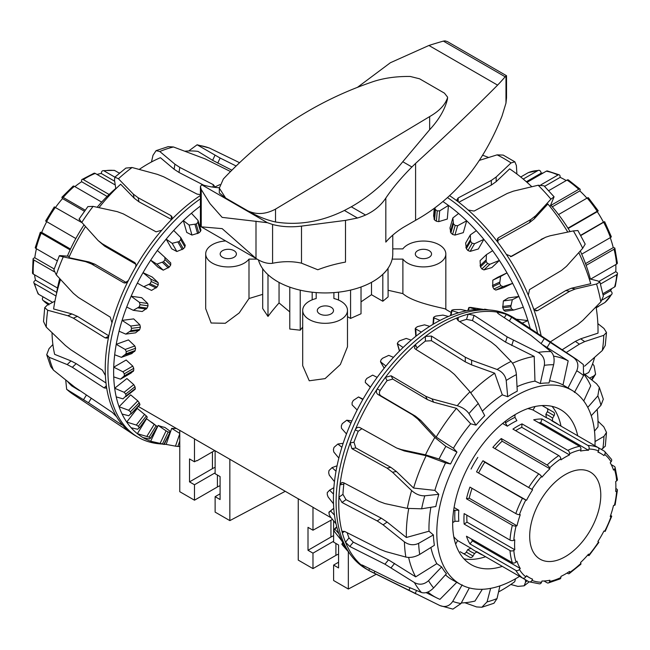 <?xml version="1.0" encoding="UTF-8"?>
<svg xmlns="http://www.w3.org/2000/svg" width="650" height="650" viewBox="0 0 650 650"><rect width="100%" height="100%" fill="white"/><g stroke="black" fill="none" stroke-linecap="round" stroke-linejoin="round"><path stroke-width="0.97" d="M402.886 259.114L402.886 293.621C414.708 304.086 449.077 308.774 445.827 309.4L445.827 253.979A22.392 12.927 180 0 1 427.976 266.638A22.392 12.927 180 0 1 402.886 259.114L392.169 259.114M392.771 248.885L402.854 248.885A22.392 12.927 180 0 1 427.936 241.312A22.392 12.927 180 0 1 445.827 253.979M388.026 268.287L388.107 296.871L382.817 301.251L371.491 294.71L361.026 301.876M388.107 268.328A67.567 39.008 180 0 1 385.686 271.416A67.567 39.008 180 0 1 382.817 274.357L382.785 274.341M361.026 286.999L361.026 313.771L350.577 318.427L347.482 316.639M333.905 298.512L333.905 292.614L333.905 298.512A22.392 12.927 180 0 1 347.482 310.391L347.482 346.775L340.356 364.512L325.089 378.617L309.254 380.786L302.697 365.69L302.697 310.391A22.392 12.927 180 0 1 316.192 298.529L316.192 292.589L316.192 298.529M347.482 310.391A22.392 12.927 180 0 1 325.089 323.318A22.392 12.927 180 0 1 302.697 310.391M302.697 327.096A118.918 68.656 120 0 0 300.227 330.2L289.778 329.03L289.778 287.146M300.227 330.2L300.227 290.168M289.778 311.902L279.053 302.949A118.918 68.656 120 0 0 267.987 316.444L262.697 308.531L262.697 268.743M267.987 316.444L267.987 274.674M257.14 259.114L248.991 259.114A22.588 13.041 180 0 1 223.673 266.662A22.588 13.041 180 0 1 205.701 253.898L205.701 308.685L211.128 323.009L225.282 323.277L239.192 312.951L248.991 298.529L262.697 294.361M205.701 253.898A22.588 13.041 180 0 1 225.664 240.947M402.886 293.621L388.107 290.274M234.016 250.664A8.109 4.68 180 0 1 236.397 253.979A8.109 4.68 180 0 1 231.392 258.302A8.109 4.68 180 0 1 222.552 257.286A8.109 4.68 180 0 1 220.179 253.979A8.109 4.68 180 0 1 225.184 249.649A8.109 4.68 180 0 1 234.016 250.664M331.134 307.263A8.109 4.68 180 0 1 333.507 310.578A8.109 4.68 180 0 1 328.502 314.901A8.109 4.68 180 0 1 319.67 313.885A8.109 4.68 180 0 1 317.298 310.578A8.109 4.68 180 0 1 322.303 306.248A8.109 4.68 180 0 1 331.134 307.263M429.171 250.664A8.109 4.68 180 0 1 431.543 253.979A8.109 4.68 180 0 1 426.538 258.302A8.109 4.68 180 0 1 417.698 257.286A8.109 4.68 180 0 1 415.326 253.979A8.109 4.68 180 0 1 420.331 249.649A8.109 4.68 180 0 1 429.171 250.664M194.48 438.848L194.48 461.801L189.516 458.933L189.516 481.886L194.48 484.754L194.48 500.199L179.766 491.701L179.766 430.349L194.48 438.848A118.918 68.656 120 0 0 196.178 439.887L215.126 450.824M285.244 491.311L229.848 520.617L215.126 512.119L215.126 496.673L220.09 499.541L220.09 476.588L215.126 473.72L215.126 450.767L298.252 498.818M338.577 554.149A14.593 8.426 0 0 0 335.904 555.368L312.975 568.612L298.252 560.113L298.252 498.761L312.975 507.26A118.918 68.656 120 0 0 314.665 508.3L331.256 517.871M330.939 520.284L330.939 537.054A21.621 12.48 180 0 1 333.613 535.738M332.475 519.391L312.975 530.213L312.975 507.26M312.975 568.612L312.975 553.158L308.002 550.29L308.002 527.345L312.975 530.213M333.613 520.804L333.613 542.124L338.577 545.001L338.577 567.946L333.613 565.077L333.613 580.523L348.335 589.022L348.335 551.736M348.335 589.022L376.252 574.259M330.939 537.054L308.002 550.29M333.613 565.077L338.577 562.209M333.613 541.247L312.975 553.158M220.09 493.797L215.126 496.673M220.09 485.737A14.593 8.426 0 0 0 217.417 486.964L217.417 475.044M194.48 500.199L217.417 486.964M215.126 467.334A21.621 12.48 0 0 0 212.444 468.642L189.516 481.886M215.126 472.834L194.48 484.754M196.528 460.622L194.48 461.801M214.695 450.58L196.918 460.842M229.848 520.617L229.848 459.266M248.991 259.114L248.991 298.529M279.053 282.417L279.053 302.949M312.179 292.207L312.179 299.829M338.544 300.064L338.544 292.167M350.577 318.427L350.577 290.079M382.817 301.251L382.817 274.357M371.491 294.71L371.491 282.344M449.784 195.796A145.673 84.11 60 0 1 458.185 201.801A145.673 84.11 60 0 1 468.154 210.007A145.673 84.11 60 0 1 483.681 225.282A145.673 84.11 60 0 1 498.128 242.726A145.673 84.11 60 0 1 506.374 254.402A145.673 84.11 60 0 1 528.328 295.23A145.673 84.11 60 0 1 533.431 308.368A145.673 84.11 60 0 1 541.141 335.766M458.161 197.957L456.918 199.721L458.185 201.801L458.161 197.957L491.327 180.424L496.177 176.995L511.071 162.923L514.865 161.826L516.392 165.588L516.888 174.021M447.688 197.73A145.673 84.11 60 0 1 537.615 333.409M443.129 201.695A143.512 82.859 60 0 1 448.443 205.416A143.512 82.859 60 0 1 458.608 213.476A143.512 82.859 60 0 1 466.692 220.805A143.512 82.859 60 0 1 476.328 230.685A143.512 82.859 60 0 1 483.86 239.354A143.512 82.859 60 0 1 492.643 250.713A143.512 82.859 60 0 1 499.354 260.439A143.512 82.859 60 0 1 507 272.894A143.512 82.859 60 0 1 512.663 283.335A143.512 82.859 60 0 1 518.895 296.465A143.512 82.859 60 0 1 523.315 307.271A143.512 82.859 60 0 1 527.922 320.621A143.512 82.859 60 0 1 530.197 328.469M562.161 349.765L575.364 341.364L580.686 338.812L597.992 333.149A135.558 78.26 60 0 0 598.024 330.233A135.558 78.26 60 0 0 596.058 306.808M550.03 206.627L554.076 196.796L550.932 199.152L535.803 215.629L530.977 219.44L498.485 237.689L497.445 238.778L498.128 242.726M434.224 208.658L433.615 215.898L434.59 220.001A126.986 73.32 60 0 1 436.369 221.227L438.774 221.634L447.298 219.05L448.443 205.416L439.676 210.852L437.239 210.884A140.327 81.014 -120 0 0 435.459 209.658L434.874 208.179M452.863 217.937L449.979 227.963L450.889 232.887A126.986 73.32 60 0 1 452.595 234.455L454.935 235.089L463.288 232.651L466.692 220.805L457.624 225.721L455.179 225.469A140.327 81.014 -120 0 0 453.464 223.901L452.863 217.937L458.608 213.476M470.34 234.886L465.644 243.059L466.351 248.682A126.986 73.32 60 0 1 467.943 250.543L470.169 251.363L478.319 249.007L483.86 239.354L474.549 243.726L472.144 243.214A140.327 81.014 -120 0 0 470.551 241.361L470.34 234.886L476.328 230.685M486.427 254.629L480.082 260.666L480.456 266.866A126.986 73.32 60 0 1 481.869 268.946L483.949 269.904L491.863 267.572L499.354 260.439L489.872 264.266L487.557 263.534A140.327 81.014 -120 0 0 486.135 261.463L486.427 254.629L492.643 250.713M495.812 290.079L503.474 287.706L512.663 283.335L503.076 286.626L500.89 285.724A140.327 81.014 -120 0 0 499.696 283.498L500.581 276.486L507 272.894L497.811 277.257L492.806 280.183L492.724 286.812A126.986 73.32 60 0 1 493.919 289.039L495.812 290.079L503.076 286.626M508.324 297.919L503.368 300.95L502.734 307.84A126.986 73.32 60 0 1 503.669 310.139L505.164 311.252L513.711 310.058L511.688 309.034A140.327 81.014 -120 0 0 510.754 306.735L512.322 299.715L518.895 296.465L508.324 297.919M522.178 323.123L527.922 320.621L516.222 319.183M523.315 307.271L513.711 310.058M503.368 300.95L512.322 299.715M492.806 280.183L500.581 276.486M533.431 308.368L535.917 310.895L537.672 310.578L569.628 291.322L575.258 289.006L596.554 284.001L599.926 282.084L597.829 280.93L589.209 278.785M566.264 352.495L579.369 344.167L584.683 341.608L603.769 335.327L606.499 332.499L603.964 328.453L597.854 323.619M589.558 378.137L593.742 376.017L595.595 374.27L594.067 365.804L592.613 363.756M468.154 210.007L474.094 211.071L507.187 193.472L513.378 191.157L538.176 185.234L544.001 185.803M585.187 244.099L582.701 248.284L566.467 266.338L561.519 270.433L529.523 289.583L528.328 295.23M506.374 254.402L511.469 256.457L545.553 237.266L550.038 235.787L573.357 230.912L577.883 230.523L585.195 244.091M599.934 282.076L603.371 296.278L600.876 301.827L582.847 320.344L577.679 324.569L550.322 341.876M606.499 332.499L605.239 345.524L602.306 350.521L584.561 366.186M584.903 374.408L588.673 372.515A135.558 78.26 60 0 0 594.669 357.305M534.097 309.644L565.801 290.542L571.431 288.234L590.744 283.709A135.558 78.26 60 0 0 578.801 252.639M510.494 256.709L545.553 237.266M530.855 185.843A111.889 64.602 60 0 1 531.928 186.704M550.761 205.026A111.889 64.602 60 0 1 570.074 231.595M580.296 250.973A111.889 64.602 60 0 1 590.403 279.077M482.511 155.212A135.558 78.26 60 0 1 488.597 157.487M567.775 232.074A135.558 78.26 60 0 0 547.877 203.986L534.17 218.928L529.344 222.747L497.226 240.776M458.794 202.272L491.327 185.079L496.177 181.643L509.657 168.87A135.558 78.26 60 0 1 531.798 186.737M479.212 160.42L497.104 154.862L503.206 155.098L514.865 161.826M574.421 392.47L583.546 375.586L583.359 364.569L577.184 359.775L517.27 319.857A145.673 84.11 120 0 0 514.621 318.207A145.673 84.11 120 0 0 506.374 314.421A145.673 84.11 120 0 0 498.128 312.268A145.673 84.11 120 0 0 468.154 314.161A145.673 84.11 120 0 0 458.185 317.468A145.673 84.11 120 0 0 441.781 325.423A145.673 84.11 120 0 0 425.376 336.416A145.673 84.11 120 0 0 415.407 344.614A145.673 84.11 120 0 0 399.88 359.897A145.673 84.11 120 0 0 385.434 377.333A145.673 84.11 120 0 0 377.187 389.009A145.673 84.11 120 0 0 355.233 429.845A145.673 84.11 120 0 0 350.131 442.975A145.673 84.11 120 0 0 339.991 484.868A145.673 84.11 120 0 0 338.926 497.185A145.673 84.11 120 0 0 338.772 503.839A145.673 84.11 120 0 0 342.355 532.886A145.673 84.11 120 0 0 345.507 542.254L349.814 546.488L384.971 564.2L414.424 582.571C419.413 585.227 424.109 584.602 428.529 580.686L441.659 566.946A111.979 64.651 120 0 0 446.436 573.739L433.623 587.925C429.39 592.117 425.319 593.637 421.411 592.499L397.995 582.725L363.163 565.476C361.351 564.647 360.929 564.688 361.912 565.597A145.673 84.11 120 0 0 368.737 570.408L439.952 605.581L452.912 609.123L460.972 603.558L469.332 587.917M458.185 320.669L458.185 317.468L456.918 318.914L458.161 320.653L491.327 342.176L496.177 346.068L511.071 361.416C514.077 364.886 515.856 369.273 516.392 374.603L517.27 391.17A111.979 64.651 120 0 0 512.492 393.762A111.979 64.651 120 0 0 507.715 396.687L506.212 380.477C505.294 375.375 502.255 371.711 497.104 369.476L471.624 360.246L465.286 357.216L431.462 336.066L425.376 336.416L425.376 341.088A140.034 80.844 120 0 0 417.048 347.937L415.992 349.464M514.621 318.207L511.94 316.664A145.673 84.11 120 0 0 490.742 310.091A145.673 84.11 120 0 0 387.668 369.468A145.673 84.11 120 0 0 336.099 502.296A145.673 84.11 120 0 0 349.976 553.914A145.673 84.11 120 0 0 366.267 568.986L368.94 570.529A145.673 84.11 120 0 0 371.694 572L416.146 593.994M490.742 310.091L485.769 309.636A143.512 82.859 120 0 0 483.86 309.489A143.512 82.859 120 0 0 476.328 309.514A143.512 82.859 120 0 0 466.692 310.765A143.512 82.859 120 0 0 458.608 312.772A143.512 82.859 120 0 0 448.443 316.452A143.512 82.859 120 0 0 440.066 320.385A143.512 82.859 120 0 0 429.731 326.357A143.512 82.859 120 0 0 421.363 332.085A143.512 82.859 120 0 0 411.198 340.145A143.512 82.859 120 0 0 403.106 347.474A143.512 82.859 120 0 0 393.469 357.346A143.512 82.859 120 0 0 385.946 366.023A143.512 82.859 120 0 0 377.154 377.382A143.512 82.859 120 0 0 370.443 387.108A143.512 82.859 120 0 0 362.806 399.555A143.512 82.859 120 0 0 357.142 410.004A143.512 82.859 120 0 0 350.911 423.126A143.512 82.859 120 0 0 346.483 433.94A143.512 82.859 120 0 0 341.876 447.281A143.512 82.859 120 0 0 338.837 458.096A143.512 82.859 120 0 0 336.009 471.209A143.512 82.859 120 0 0 334.466 481.642A143.512 82.859 120 0 0 333.507 494.081A143.512 82.859 120 0 0 333.426 498.981A143.512 82.859 120 0 0 333.507 503.791L328.12 496.982L327.283 494.666A140.327 81.014 -60 0 1 327.267 492.611L329.591 490.165L333.507 494.081M344.142 482.999L343.842 484.087A140.034 80.844 120 0 0 342.956 494.374L345.995 499.655L381.249 518.156L387.116 522.056L406.356 537.493L428.992 531.221L433.387 534.918A111.979 64.651 120 0 0 434.387 545.309L419.705 554.418C414.871 557.082 410.256 557.976 405.86 557.074L385.678 551.566L379.966 549.291L344.784 531.505L342.672 531.294L342.355 532.886L344.516 531.375M408.704 508.641A135.558 78.26 120 0 0 406.323 534.576A135.558 78.26 120 0 0 406.356 537.493M430.885 507.301A112.084 64.707 120 0 0 428.959 528.483A112.084 64.707 120 0 0 428.992 531.221M594.506 431.113L597.992 426.855A135.558 78.26 120 0 0 598.024 423.898A135.558 78.26 120 0 0 597.139 409.394M594.969 445.746A111.889 64.602 120 0 0 595.051 441.496A111.889 64.602 120 0 0 572.561 390.683A111.889 64.602 120 0 0 486.102 419.778A111.889 64.602 120 0 0 436.808 532.862A111.889 64.602 120 0 0 460.679 584.472A111.889 64.602 120 0 0 519.561 576.347M430.893 547.479A112.084 64.707 120 0 0 436.816 563.672L441.659 566.946M445.445 574.836A112.084 64.707 120 0 0 452.871 580.182L460.679 584.472M417.048 347.937L415.407 344.614L414.464 348.043L415.521 349.18L449.426 370.256L454.415 374.4L469.991 391.787L478.27 403.463L484.713 415.618A111.979 64.651 120 0 0 480.285 420.266A111.979 64.651 120 0 0 475.979 425.141L468.975 413.611C466.383 409.979 462.467 407.347 457.243 405.706L431.99 398.881L425.636 396.232L391.137 375.798L385.434 377.333L387.075 380.648A140.034 80.844 120 0 0 380.193 390.398C378.926 392.689 379.178 394.501 380.949 395.85L415.512 416.187L420.753 420.412L436.166 437.084L453.424 448.224L456.95 452.091A111.979 64.651 120 0 0 450.556 463.978L439.051 459.014L425.474 454.837L401.334 449.581L396.654 448.012L359.881 427.578M502.296 566.378A89.456 51.651 -60 0 1 471.908 565.053A89.456 51.651 -60 0 1 452.676 523.697A89.456 51.651 -60 0 1 492.18 433.192A89.456 51.651 -60 0 1 561.356 410.118A89.456 51.651 -60 0 1 577.704 435.776M485.599 556.733A90.001 51.959 -60 0 1 464.011 558.878M488.646 309.896L485.006 309.221M476.328 309.514L469.284 307.466A140.327 81.014 -60 0 1 470.884 307.442L483.86 309.489M468.398 310.448L469.284 307.466M458.608 312.772L452.018 310.676L452.108 310.058A140.327 81.014 -60 0 1 453.822 309.619L460.948 309.498L466.692 310.765M450.994 315.412L452.108 310.058M440.066 320.385L433.875 317.866L434.054 316.932A140.327 81.014 -60 0 1 435.833 316.079L442.959 315.088L448.443 316.452M433.396 324.098L434.054 316.932M421.363 332.085L415.188 328.673L415.829 336.318M416.106 336.099L415.748 327.844A140.327 81.014 -60 0 1 417.519 326.617L424.515 324.838L429.731 326.357M403.106 347.474L397.288 343.59L399.441 351.081M399.579 350.943L397.564 343.956L397.8 342.42A140.327 81.014 -60 0 1 399.514 340.852L406.242 338.423L411.198 340.145M385.946 366.023L380.453 361.741L384.166 368.209M384.207 368.16L380.648 361.961L380.835 360.173A140.327 81.014 -60 0 1 382.428 358.321L388.757 355.371L393.469 357.346M370.443 387.108L365.3 382.484L370.338 387.27L365.324 382.501L365.43 380.486A140.327 81.014 -60 0 1 366.844 378.414L372.669 375.115L377.154 377.382M348.863 552.337L342.981 545.634A140.327 81.014 -60 0 1 342.03 544.44L346.483 548.949A143.512 82.859 120 0 0 347.092 549.835L349.976 553.914M342.03 544.44L342.826 542.815L341.827 544.123M357.142 410.004L352.113 404.861L352.097 402.683A140.327 81.014 -60 0 1 353.291 400.457L358.516 396.971L362.806 399.555M333.897 530.189L334.823 529.165L338.837 533.626A143.512 82.859 120 0 0 341.876 540.922L334.555 531.724A140.327 81.014 -60 0 1 333.897 530.189L336.724 526.727L333.832 529.693M346.483 433.94L341.486 428.293L341.299 425.986A140.327 81.014 -60 0 1 342.225 423.694L346.775 420.209L350.911 423.126M328.924 512.712L330.525 510.916L334.466 515.125A143.512 82.859 120 0 0 336.009 523.778L330.346 516.742L329.266 514.54A140.327 81.014 -60 0 1 328.924 512.712L329.006 512.062L333.759 508.3L329.006 512.062M338.837 458.096L333.783 451.986L333.401 449.621A140.327 81.014 -60 0 1 334.035 447.33L337.862 444.023L341.876 447.281M334.466 481.642L329.274 475.15L328.673 472.777A140.327 81.014 -60 0 1 328.989 470.567L332.069 467.61L336.009 471.209M341.876 540.922A143.512 82.859 120 0 0 346.483 548.949M336.009 523.778A143.512 82.859 120 0 0 338.837 533.626M333.507 503.791A143.512 82.859 120 0 0 334.466 515.125M343.094 543.327L342.355 544.286M336.822 527.109L334.823 529.165M333.759 508.349L330.525 510.916M333.873 487.687L329.591 490.165M337.058 465.806L332.069 467.61M343.143 443.332L337.862 444.023M351.894 420.907L346.775 420.209M363.049 399.132L358.516 396.971M552.061 406.364A90.001 51.959 -60 0 1 560.999 426.132M497.802 313.316L498.128 312.268L497.169 312.414L498.485 313.82L530.977 335.408L550.932 351.618C553.865 354.575 554.767 358.954 553.629 364.739L549.006 382.988A111.979 64.651 120 0 0 540.272 383.541L544.334 365.324C545.114 359.564 543.067 355.266 538.176 352.422L507.187 336.911L474.094 315.364L468.154 314.161L466.513 319.377A140.034 80.844 120 0 0 459.623 321.604M572.561 390.683L569.164 388.627A111.979 64.651 120 0 0 568.027 387.961L576.737 370.784C578.963 365.284 577.842 360.848 573.357 357.476L511.664 317.273L506.374 314.421L504.343 317.712M380.193 390.398L377.187 389.009C375.928 391.3 376.179 393.12 377.951 394.469L412.514 414.806L417.763 419.031L434.817 437.466L445.868 446.347L456.95 452.091M603.298 399.222L600.974 405.267L591.248 415.716M587.762 407.404L597.829 395.907L599.3 387.359L596.554 383.784L584.317 373.945M361.912 428.699L358.239 431.234A140.034 80.844 120 0 0 353.982 442.195L350.131 442.975L351.942 448.687L386.986 468.106L392.535 472.249L411.613 490.555C415.773 494.195 420.152 495.95 424.775 495.82L438.799 494.293A111.979 64.651 120 0 0 435.849 506.488L421.631 508.812L407.298 508.381L384.954 503.587L378.934 501.353L343.696 482.763L341.9 482.454L339.991 484.868L343.842 484.087M595.051 441.553L603.964 436.345L606.499 432.396L605.304 446.201L601.388 449.442M342.956 494.374L338.926 497.185L341.989 502.458L377.244 520.951L383.11 524.851L404.406 541.881C409.021 545.106 413.766 545.594 418.641 543.343L433.387 534.918M439.952 605.581C445.152 607.62 449.41 606.231 452.733 601.404L462.166 584.837M499.931 585.886L497.023 598.601L493.935 603.249M464.864 602.729L476.572 606.929L481.829 607.254L487.061 601.908L490.636 588.347M510.794 584.488L517.944 586.398L524.136 585.821L525.582 582.116L525.338 579.678M606.499 432.396L603.769 426.782L597.992 421.2M360.092 427.684C358.053 426.847 356.428 427.562 355.233 429.845L358.239 431.234M361.392 564.915L361.912 565.597A145.673 84.11 120 0 1 345.507 542.254L349.009 537.899L353.308 542.149L388.464 559.861L415.675 576.859L436.816 563.672M369.549 568.636L368.737 570.408A145.673 84.11 120 0 0 368.94 570.529M498.55 591.931A135.558 78.26 120 0 0 514.719 581.717L515.572 578.744M461.297 602.948A135.558 78.26 120 0 0 474.979 601.063L482.332 589.29M427.863 592.044A135.558 78.26 120 0 0 436.954 598A135.558 78.26 120 0 0 439.952 599.349L456.983 582.124M353.982 442.195L355.777 447.907L390.812 467.334L396.362 471.477L413.603 488.052L434.866 490.384L438.799 494.293M540.272 383.541L534.966 381.136L534.202 356.428L505.546 342.103L472.452 320.556L466.513 319.377M568.027 387.961L562.997 384.963A112.084 64.707 120 0 0 549.559 380.778M534.966 381.136A112.084 64.707 120 0 0 517.034 386.685M507.715 396.687L502.312 394.867A112.084 64.707 120 0 0 482.349 411.149M475.979 425.141L470.673 423.792A112.084 64.707 120 0 0 453.424 448.224M450.556 463.978L445.534 462.906A112.084 64.707 120 0 0 434.866 490.384M534.202 356.428A135.558 78.26 120 0 0 512.517 363.228M562.997 384.963L568.181 360.872L543.075 344.971M568.181 360.872A135.558 78.26 120 0 0 553.572 356.135M583.741 400.961L590.744 385.783A135.558 78.26 120 0 0 584.09 374.473M408.639 557.44A135.558 78.26 120 0 0 415.675 576.859M347.165 532.707A140.034 80.844 120 0 0 349.009 537.899M445.534 462.906L426.148 455.715L404.324 450.962L396.654 448.012M426.148 455.715A135.558 78.26 120 0 0 413.603 488.052M470.673 423.792L456.471 408.33L433.631 402.179L427.269 399.531L392.771 379.096L387.075 380.648M456.471 408.33A135.558 78.26 120 0 0 436.166 437.084M502.312 394.867L494.691 373.214A135.558 78.26 120 0 0 470.819 392.738M494.691 373.214L471.624 364.886L465.286 361.863L431.462 340.714L425.376 341.088M161.257 443.999L159.282 443.812A145.673 84.11 -60 0 1 138.084 437.239A145.673 84.11 -60 0 1 107.908 370.557A145.673 84.11 -60 0 1 200.411 198.827M138.084 437.239L135.403 435.695A145.673 84.11 -60 0 1 132.754 434.054A145.673 84.11 -60 0 1 121.696 424.003A145.673 84.11 -60 0 1 116.594 416.756A145.673 84.11 -60 0 1 106.454 386.571A145.673 84.11 -60 0 1 105.389 375.481A145.673 84.11 -60 0 1 105.235 369.005A145.673 84.11 -60 0 1 108.818 335.822A145.673 84.11 -60 0 1 111.971 322.814L110.224 317.102L78.39 297.481L73.344 293.296L56.282 274.869L53.885 269.856L59.361 255.718L61.043 255.678C58.273 255.531 59.012 255.929 63.261 256.872L85.613 261.666L91.406 263.908L123.573 282.701L124.662 283.043L128.375 280.532A145.673 84.11 -60 0 1 135.2 267.849C136.354 265.484 136.11 263.673 134.477 262.421L102.253 243.742L98.069 240.492L81.803 222.381C78.837 219.05 78.293 218.303 80.153 220.131M179.766 433.737L175.476 446.16L166.164 444.413A143.512 82.859 -60 0 1 164.32 444.275M157.243 427.367L150.67 441.228L162.468 443.926A140.327 81.014 120 0 0 163.881 444.364L157.373 443.202A143.512 82.859 -60 0 1 150.67 441.228A143.512 82.859 -60 0 1 143.024 437.596A143.512 82.859 -60 0 1 137.361 433.688A143.512 82.859 -60 0 1 131.129 427.765A143.512 82.859 -60 0 1 126.709 422.061A143.512 82.859 -60 0 1 122.094 414.034A143.512 82.859 -60 0 1 119.064 406.738A143.512 82.859 -60 0 1 116.228 396.89A143.512 82.859 -60 0 1 114.684 388.237A143.512 82.859 -60 0 1 113.734 376.902A143.512 82.859 -60 0 1 113.644 372.101A143.512 82.859 -60 0 1 113.734 367.193L122.947 371.792L124.321 373.799A140.327 81.014 120 0 0 124.304 375.871L120.518 379.161L113.734 376.902M56.396 294.352A111.889 64.602 -60 0 1 59.703 278.582M67.373 256.141A111.889 64.602 -60 0 1 84.037 224.876M97.159 207.261A111.889 64.602 -60 0 1 115.765 188.435M173.696 230.466L180.7 237.494L180.741 239.696A140.327 81.014 120 0 0 179.14 241.532L172.161 243.336L166.164 239.135A143.512 82.859 -60 0 1 173.696 230.466A143.512 82.859 -60 0 1 183.332 220.586A143.512 82.859 -60 0 1 191.417 213.257L198.006 220.415L197.917 222.463A140.327 81.014 120 0 0 196.202 224.006L189.077 225.038L183.332 220.586L186.737 232.432L191.961 235.072L198.778 232.984A126.986 73.32 -60 0 1 200.501 231.449L200.696 229.783M157.373 250.494L164.808 257.294L165.019 259.61A140.327 81.014 120 0 0 163.589 261.674L156.886 264.136L150.67 260.219A143.512 82.859 -60 0 1 157.373 250.494A143.512 82.859 -60 0 1 166.164 239.135L171.706 248.787L176.849 251.509L183.341 248.852A126.986 73.32 -60 0 1 184.949 247.016L185.079 245.123M143.772 286.715L151.556 290.412L157.048 287.056A126.986 73.32 -60 0 1 158.259 284.838L158.137 282.612L152.214 277.038L143.024 272.675L150.873 279.159L151.287 281.531A140.327 81.014 120 0 0 150.077 283.741L143.772 286.715L137.361 283.116A143.512 82.859 -60 0 1 143.024 272.675A143.512 82.859 -60 0 1 150.67 260.219L158.161 267.353L163.231 270.173L169.268 267.077A126.986 73.32 -60 0 1 170.706 265.021L170.731 262.933L164.856 257.343M164.808 257.294L170.731 262.933M179.766 433.412L171.706 428.366A125.946 72.719 120 0 0 176.402 428.472M166.075 430.844L158.161 425.441A125.946 72.719 120 0 0 164.873 427.424L169.934 431.104L169.569 432.388A126.986 73.32 -60 0 1 168.155 431.957L166.075 430.844L160.152 443.316M169.959 432.364L163.881 444.364L169.959 432.396M133.274 310.31L142.228 311.537L147.087 308.1A126.986 73.32 -60 0 1 148.046 305.801L147.745 303.485L141.7 297.692L131.129 296.238L139.384 302.339L140.026 304.696A140.327 81.014 120 0 0 139.076 306.995L133.274 310.31L126.709 307.052A143.512 82.859 -60 0 1 131.129 296.238A143.512 82.859 -60 0 1 137.361 283.116M149.882 421.176A125.946 72.719 120 0 0 152.214 422.622L157.3 426.611A126.986 73.32 -60 0 1 156.236 425.856A126.986 73.32 -60 0 1 156.106 425.766L146.551 418.714L137.361 433.688L149.134 437.133A140.327 81.014 120 0 0 150.329 437.978L149.435 438.953L143.024 437.596M150.556 438.262L157.3 426.611L150.532 438.295M125.751 334.116L135.566 332.841L139.734 329.493A126.986 73.32 -60 0 1 140.392 327.194L139.888 324.846L133.689 318.89L122.094 320.393L130.723 326.04L131.601 328.339A140.327 81.014 120 0 0 130.942 330.631L125.751 334.116L119.064 331.207A143.512 82.859 -60 0 1 122.094 320.393A143.512 82.859 -60 0 1 126.709 307.052M139.376 427.968L147.29 417.154A126.986 73.32 -60 0 1 146.356 415.927L137.28 408.403L126.709 422.061L136.313 425.051L138.336 426.286A140.327 81.014 120 0 0 139.271 427.513L137.702 429.276L131.129 427.765M121.444 357.338L131.796 353.592L135.232 350.504A126.986 73.32 -60 0 1 135.574 348.278L134.843 345.963L128.456 339.901L116.228 344.321L125.182 349.456L126.303 351.634A140.327 81.014 120 0 0 125.962 353.852L121.444 357.338L114.684 354.754A143.512 82.859 -60 0 1 116.228 344.321A143.512 82.859 -60 0 1 119.064 331.207M130.991 413.985L139.872 404.324A126.986 73.32 -60 0 1 139.238 402.756L137.776 400.855L130.65 394.859L119.064 406.738L128.611 410.248L130.439 411.775A140.327 81.014 120 0 0 131.072 413.335L128.789 415.756L122.094 414.034M125.799 396.687L135.168 389.252L135.306 388.57L126.035 395.923L125.783 396.695L135.176 389.252L135.306 388.57A126.986 73.32 -60 0 1 134.989 386.717L133.77 384.621L126.904 378.544L114.684 388.237L124.109 392.291L125.718 394.071A140.327 81.014 120 0 0 126.035 395.923L122.996 398.856L116.228 396.89M198.006 220.415L201.004 230.222M180.7 237.494L185.291 245.383M175.476 446.16L177.881 446.452A140.327 81.014 120 0 0 179.473 446.461L179.896 446.379M120.518 379.161L131.048 373.084L133.737 370.419A126.986 73.32 -60 0 1 133.754 368.347L132.779 366.113L126.165 360.011L113.734 367.193A143.512 82.859 -60 0 1 114.684 354.754M157.544 426.741L158.161 425.441M166.164 444.413L171.706 428.366M191.417 213.257A143.512 82.859 -60 0 1 200.411 206.066M191.961 235.072L189.077 225.038M176.849 251.509L172.161 243.336M163.231 270.173L156.886 264.136M52.886 344.516L49.051 348.636L46.727 354.689L49.148 357.281L67.178 364.569L72.345 367.291L104.106 387.896L106.145 388.164L106.454 386.571M54.933 301.145L47.125 305.256L44.72 307.702L47.71 310.245L67.909 315.754L73.377 318.167L105.186 337.902L107.274 338.122L108.818 335.822M69.436 256.295L61.043 255.678M236.088 165.986L220.106 158.023L197.112 144.787L188.727 150.963M87.888 206.602L93.104 206.383L117.244 211.64L123.329 213.899L156.073 231.831L161.744 230.246A145.673 84.11 -60 0 1 171.056 220.09L172.169 217.149L170.958 215.589L138.133 197.73L133.315 194.106L118.422 178.75L114.879 177.141L114.481 179.985L115.83 188.841M214.086 187.281L214.597 186.412L213.363 184.697L179.822 167.416L174.923 164.19L159.794 151.507L156.089 150.654L153.002 155.301L151.474 161.98M65.707 379.966L66.666 389.342L88.506 402.781L120.502 424.044C122.151 425.108 122.549 425.092 121.696 424.003L122.135 424.799M116.594 416.756L112.353 412.449L74.766 387.148L53.462 370.126L50.724 366.551M105.389 375.481L102.399 370.167L70.655 349.651L65.341 345.426L46.256 327.121L43.526 321.514L44.72 307.702M197.112 144.779L209.381 148.029L234.861 160.396M114.879 177.133L125.881 168.082L132.08 167.505L157.332 174.346L163.613 176.768L197.072 194.106L200.411 194.594M156.081 150.646L168.196 146.64L173.452 146.973L205.303 158.957L230.498 171.543M111.971 322.814A145.673 84.11 -60 0 1 128.375 280.532M135.029 262.86L135.468 263.429M135.2 267.849A145.673 84.11 -60 0 1 161.744 230.246M171.056 220.09A145.673 84.11 -60 0 1 200.411 195.463M214.289 187.306A145.673 84.11 -60 0 1 219.903 184.624M203.718 185.193L178.986 172.445L174.086 169.219L160.404 157.698A135.558 78.26 -60 0 0 139.23 169.414M171.535 219.513L138.97 201.801L134.152 198.161L120.664 184.234A135.558 78.26 -60 0 0 98.995 207.651M231.847 170.178L212.639 160.331L197.966 151.393A135.558 78.26 -60 0 0 185.161 151.182M135.793 264.209L104.626 246.131L98.069 240.5M85.54 226.549A135.558 78.26 -60 0 0 68.835 257.636L89.099 261.974L94.9 264.225L126.433 282.644M60.523 279.467A135.558 78.26 -60 0 0 53.601 308.961L71.906 313.934L77.382 316.347L108.818 335.839M52.033 332.702A135.558 78.26 -60 0 0 54.657 354.356L71.004 360.921L76.18 363.642L105.999 382.988M67.462 381.363A135.558 78.26 -60 0 0 71.833 385.97L79.414 390.577M565.24 474.598A50.269 29.023 120 0 0 532.399 518.895A50.269 29.023 120 0 0 540.101 559.179A50.269 29.023 120 0 0 565.24 556.692A50.269 29.023 120 0 0 598.081 512.395A50.269 29.023 120 0 0 590.371 472.111A50.269 29.023 120 0 0 565.24 474.598M453.798 536.738A75.676 43.688 120 0 0 457.665 540.572L471.047 548.299L467.773 549.543L466.286 552.126A2.706 2.21 120 0 1 464.766 553.459A2.706 2.21 120 0 1 463.019 553.369L469.779 557.269A2.706 2.21 -60 0 0 471.526 557.367A2.706 2.21 -60 0 0 473.038 556.034L474.532 553.442L476.775 551.956M552.451 420.883L552.622 418.194L554.117 415.61A2.706 2.21 -60 0 0 554.507 413.627A2.706 2.21 -60 0 0 553.556 412.165L546.796 408.265A2.706 2.21 120 0 1 547.755 409.727A2.706 2.21 120 0 1 547.357 411.71L545.862 414.294L546.414 417.747L533.041 410.02A75.676 43.688 120 0 0 527.784 408.582M452.684 522.584A2.706 1.56 0 0 0 452.871 522.486L454.984 521.267L458.811 521.259A75.676 43.688 -60 0 1 458.599 515.864A75.676 43.688 -60 0 1 458.811 510.226L454.984 510.234L453.554 511.054M505.424 421.216L505.424 422.866L507.333 426.189L502.613 423.467M454.09 507.504L458.811 510.226M529.067 581.807A2.706 2.202 111.6 0 1 528.832 581.693L482.966 555.214A75.676 43.688 -60 0 1 479.619 553.597A75.676 43.688 -60 0 1 476.556 551.509L522.421 577.996A2.706 2.202 -51.6 0 0 525.793 576.826L526.524 575.697A71.622 41.348 120 0 0 529.425 577.671A71.622 41.348 120 0 0 532.594 579.199L531.976 580.401A2.706 2.202 111.6 0 1 529.067 581.807L539.557 583.854A2.706 2.104 -88.8 0 0 541.523 582.254L541.962 581.019A71.622 41.348 120 0 0 549.892 580.239L549.599 581.457A2.706 1.958 78.1 0 1 548.251 582.993A2.706 1.958 78.1 0 1 547.113 582.79L544.009 580.994M515.799 570.375L469.934 543.896A75.676 43.688 -60 0 1 466.464 536.226L512.33 562.705A2.706 1.958 -18.1 0 0 516.067 562.087L516.977 561.226A71.622 41.348 120 0 0 520.26 568.49L519.407 569.489A2.706 2.104 148.8 0 1 515.799 570.375A75.676 43.688 120 0 0 522.421 577.996M510.006 550.558L464.141 524.079A75.676 43.688 -60 0 1 464.141 513.606L510.006 540.085A2.706 1.422 4 0 0 513.825 540.28L514.776 539.825A71.622 41.348 120 0 0 514.776 549.738L513.825 550.379A2.706 1.69 175.6 0 1 510.006 550.558A75.676 43.688 120 0 0 512.33 562.705M512.33 525.265L466.464 498.777A75.676 43.688 -60 0 1 469.934 487.102L515.799 513.581A2.706 0.666 19.6 0 0 519.407 514.719L520.26 514.735A71.622 41.348 120 0 0 516.977 525.793L516.067 525.98A2.706 1.016 -166.6 0 1 512.33 525.265A75.676 43.688 120 0 0 510.006 540.085M522.421 498.331L476.556 471.851A75.676 43.688 -60 0 1 482.966 460.736L532.594 489.791A71.622 41.348 120 0 0 526.524 500.297L522.421 498.331A75.676 43.688 120 0 0 515.799 513.581M538.736 473.866L492.863 447.387A75.676 43.688 -60 0 1 501.247 438.539L547.113 465.018A2.706 1.016 46.6 0 1 549.599 467.894L549.892 468.772A71.622 41.348 120 0 0 541.962 477.149L541.523 476.418A2.706 0.666 -139.6 0 0 538.736 473.866A75.676 43.688 120 0 0 528.832 487.224M521.999 423.873L567.864 450.361A2.706 1.69 64.4 0 1 569.611 453.757L569.53 454.902A71.622 41.348 120 0 0 560.942 459.859L560.869 458.802A2.706 1.422 -124 0 0 558.789 455.593L512.923 429.114A75.676 43.688 -60 0 1 517.457 426.27A75.676 43.688 -60 0 1 521.999 423.873L521.755 427.318A71.622 41.348 120 0 0 515.629 430.674M520.26 568.49L472.485 540.906L469.934 543.896M471.477 539.118A71.622 41.348 120 0 0 472.485 540.906M514.776 549.738L467.001 522.153L464.141 524.079M466.846 515.174A71.622 41.348 120 0 0 467.001 522.153M516.977 525.793L469.194 498.209L466.464 498.777M472.071 488.329A71.622 41.348 120 0 0 469.194 498.209M526.524 500.297L476.556 471.851M482.966 460.736L484.811 462.207A71.622 41.348 120 0 0 478.741 472.721M532.594 489.791L484.811 462.207M501.247 438.539L502.117 441.188A71.622 41.348 120 0 0 494.999 448.614M549.892 468.772L502.117 441.188M569.53 454.902L521.755 427.318M542.051 418.982L587.917 445.469A2.706 2.104 91.2 0 1 588.957 449.036L588.51 450.271A71.622 41.348 120 0 0 580.58 451.059L580.872 449.841A2.706 1.958 -101.9 0 0 579.54 446.298L533.674 419.819A75.676 43.688 -60 0 1 542.051 418.982L540.735 422.687A71.622 41.348 120 0 0 538.688 422.711M588.51 450.271L540.735 422.687M587.917 445.469A75.676 43.688 120 0 1 597.821 447.387L604.232 451.092A2.706 2.202 128.4 0 1 604.451 451.238A2.706 2.202 128.4 0 1 604.687 454.464L603.956 455.593A71.622 41.348 120 0 0 601.047 453.619A71.622 41.348 120 0 0 597.886 452.091L598.504 450.889A2.706 2.202 -68.4 0 0 597.821 447.387L551.956 420.907A75.676 43.688 -60 0 1 555.295 422.524A75.676 43.688 -60 0 1 558.366 424.613M611.219 464.587L614.323 466.375A2.706 1.958 161.9 0 1 615.071 467.261A2.706 1.958 161.9 0 1 614.413 469.202L613.503 470.064A71.622 41.348 120 0 0 610.22 462.8L611.065 461.801A2.706 2.104 -31.2 0 0 611.463 459.298L604.451 451.238M615.851 488.54L616.647 488.995A2.706 1.422 -176 0 1 617.435 490.1A2.706 1.422 -176 0 1 616.655 491.01L615.696 491.465A71.622 41.348 120 0 0 615.696 481.552L616.655 480.911A2.706 1.69 -4.4 0 0 617.435 479.602L615.071 467.261M610.626 515.377L610.854 515.507A2.706 0.666 -160.4 0 1 611.699 516.376A2.706 0.666 -160.4 0 1 611.065 516.571L610.22 516.555A71.622 41.348 120 0 0 613.503 505.505L614.413 505.31A2.706 1.016 13.4 0 0 615.128 504.831L617.435 490.1M548.251 582.993L560.121 578.874A2.706 1.69 -115.6 0 0 560.869 577.541L560.942 576.396A71.622 41.348 120 0 0 569.53 571.439L569.611 572.488A2.706 1.422 56 0 1 569.213 573.625L580.816 564.265A2.706 1.016 -133.4 0 0 580.872 563.404L580.58 562.518A71.622 41.348 120 0 0 588.51 554.141L588.957 554.872A2.706 0.666 40.4 0 1 589.103 555.523L598.861 542.352L597.886 541.507A71.622 41.348 120 0 0 603.956 530.993L605.174 531.416L611.699 516.376M589.103 555.523A2.706 0.666 40.4 0 1 587.917 555.222L587.697 555.092M569.213 573.625A2.706 1.422 56 0 1 567.864 573.495L567.068 573.032M507.333 426.189A75.676 43.688 -60 0 1 512.111 423.183A75.676 43.688 -60 0 1 516.888 420.672L514.979 417.349L514.979 414.911A2.706 1.56 -120 0 0 514.971 414.7M542.133 405.567L553.556 412.165M533.041 410.02L535.072 406.51M460.224 551.753L463.019 553.369M455.642 544.082L457.665 540.572M599.081 305.882A2.706 2.202 -113.1 0 1 598.455 306.475L596.212 307.767M596.18 307.556L604.768 302.599A2.706 2.194 50.1 0 0 605.02 302.421L611.861 294.158A2.706 2.096 -150.1 0 1 611.227 294.783L602.436 299.853M611.666 288.649A71.622 41.348 60 0 1 610.569 290.721L611.431 291.704A2.706 2.096 -150.1 0 1 611.861 294.158M610.569 290.721L603.111 295.027M602.842 293.743L614.567 286.975A2.706 1.942 17.1 0 0 615.322 286.073L617.5 273.593A2.706 1.666 -176.4 0 1 616.712 274.682L600.478 284.05M615.81 264.566A71.622 41.348 60 0 1 615.761 271.7L616.712 272.326A2.706 1.666 -176.4 0 1 617.5 273.593M615.761 271.7L599.056 281.336M590.59 279.126L616.566 264.127A2.706 1.397 -4.7 0 0 617.362 263.031L614.876 248.243A2.706 0.983 166 0 1 614.063 249.243L586.137 265.363M610.253 237.672A71.622 41.348 60 0 1 613.259 247.618L614.161 247.788A2.706 0.983 166 0 1 614.876 248.243M613.259 247.618L585.512 263.632M581.709 254.15L610.464 237.551A2.706 0.634 -20.1 0 0 611.317 236.689L604.646 221.691L580.751 235.576M567.954 228.15L597.179 211.274L598.227 210.803L597.277 211.689A71.622 41.348 60 0 1 603.444 222.146L604.646 221.691M603.444 222.146L580.613 235.324M597.277 211.689L568.173 228.491M598.227 210.803L588.364 197.754A2.706 0.699 139 0 0 587.178 198.039L558.545 214.573M551.021 205.327L578.744 189.321A2.706 1.048 -47.2 0 1 580.028 189.126A2.706 1.048 -47.2 0 1 580.109 190.011L579.832 190.905A71.622 41.348 60 0 1 586.942 198.177M579.832 190.905L552.297 206.806M580.028 189.126L568.384 179.944A2.706 1.446 123.3 0 0 567.028 180.082L548.665 190.686M540.889 184.868L557.96 175.013A2.706 1.706 -65.3 0 1 559.284 174.858A2.706 1.706 -65.3 0 1 560.064 176.215L560.162 177.369A71.622 41.348 60 0 1 566.191 180.562M560.162 177.369L544.57 186.371M559.284 174.858L547.43 170.966A2.706 1.974 100.8 0 0 546.317 171.178L527.004 182.333M523.217 179.067L537.997 170.528A2.706 2.113 -92.5 0 1 538.785 170.3A2.706 2.113 -92.5 0 1 540.808 171.893L541.263 173.127A71.622 41.348 60 0 1 542.994 173.103M541.263 173.127L526.346 181.74M528.621 172.518A2.706 2.202 66.9 0 0 528.393 172.599A2.706 2.202 66.9 0 0 528.198 172.689L520.715 177.011M119.421 173.217L114.814 170.56A2.706 2.145 -82.3 0 0 114.173 170.341L102.944 170.682A2.706 1.982 79.7 0 1 104.049 170.893L114.879 177.149M115.245 184.974L95.249 173.428A2.706 1.788 -111.3 0 0 93.966 173.266L82.006 179.489A2.706 1.463 57 0 1 83.354 179.619L109.094 194.48M101.676 202.101L74.384 186.339A2.706 1.162 -130.4 0 0 73.076 186.176L61.977 197.161A2.706 0.715 41.2 0 1 63.172 197.446L85.223 210.178M82.16 222.771L54.308 206.903L45.614 221.016L75.831 238.55M70.119 249.901L41.169 233.179A2.706 0.504 -157.8 0 1 40.292 232.383A2.706 0.504 -157.8 0 1 40.885 232.302L41.697 232.408A71.622 41.348 -60 0 1 46.694 221.723M40.292 232.383L35.262 247.561A2.706 0.967 14.2 0 0 36.075 248.552L57.265 260.788M54.072 271.643L33.873 259.984A2.706 1.292 -172.6 0 1 33.085 258.903A2.706 1.292 -172.6 0 1 33.849 258.148L34.791 257.774A71.622 41.348 -60 0 1 36.441 248.763M33.085 258.903L32.5 272.967A2.706 1.657 -3.2 0 0 33.288 274.056L57.501 288.031M56.014 295.994L34.621 283.644A2.706 1.877 166.9 0 1 33.849 282.677A2.706 1.877 166.9 0 1 34.572 280.963L35.498 280.166A71.622 41.348 -60 0 1 34.564 274.787M33.849 282.677L37.992 293.637A2.706 2.088 -29.3 0 0 38.634 294.279L52.634 302.356M119.397 173.201A2.706 2.202 113.8 0 1 120.128 172.624M97.021 174.452A71.622 41.348 -60 0 1 101.205 173.461L101.522 172.234A2.706 1.982 79.7 0 1 102.944 170.682M101.205 173.461L114.676 181.236M74.88 186.631A71.622 41.348 -60 0 1 81.624 181.724L81.567 180.651A2.706 1.463 57 0 1 82.006 179.489M81.624 181.724L107.104 196.43M55.534 207.407A71.622 41.348 -60 0 1 62.522 198.591L62.099 197.844A2.706 0.715 41.2 0 1 61.977 197.161M62.522 198.591L84.451 211.25M41.697 232.408L70.517 249.047M34.791 257.774L54.186 268.97M35.498 280.166L56.704 292.411M49.376 304.07L43.298 300.568A2.706 2.178 135.7 0 1 42.916 300.267A2.706 2.178 135.7 0 1 42.941 297.277L43.201 296.912M345.491 220.382L345.491 262.088A108.111 62.416 0 0 0 317.809 269.758L301.494 263.169A156.268 90.22 120 0 0 272.586 263.258A17.753 5.371 -171.7 0 1 271.814 263.396C266.89 263.721 261.617 262.072 255.994 258.448L222.146 228.629L201.24 226.834L200.411 226.127L200.411 186.526L201.24 189.516L209.982 203.604L222.146 217.376L267.402 222.69L272.586 224.486A182.756 105.519 120 0 0 301.494 226.111L345.491 220.382L357.476 218.026L344.386 210.47C321.392 221.804 298.439 225.648 275.519 221.991C266.419 219.968 257.14 216.222 247.666 210.754C256.433 214.914 265.712 214.37 275.519 209.113L429.65 116.586C439.132 111.166 445.071 104.951 447.476 97.939L447.598 97.151L444.438 93.145L419.591 78.804L410.296 76.472C395.411 76.269 382.184 78.284 370.63 82.501C314.844 101.831 265.752 133.989 223.348 178.994L219.326 188.134L225.656 198.047L219.326 192.985L219.326 188.134M258.408 259.821A67.567 39.008 0 0 0 277.428 281.507A67.567 39.008 0 0 0 351.057 289.965A67.567 39.008 0 0 0 392.771 253.922L392.771 235.137M447.598 97.151L447.476 99.068C444.966 109.387 439.026 119.6 429.65 129.732L402.789 161.728C386.937 181.301 369.769 196.324 351.293 206.798L365.568 215.036C374.148 211.112 380.9 205.465 385.824 198.071C392.486 188.118 401.18 177.759 411.897 166.993L415.594 163.394C446.924 134.761 474.256 108.672 497.591 85.126A324.984 187.631 0 0 0 505.164 76.781L506.529 75.741L506.529 97.711L505.984 103.082L502.068 115.936C483.251 163.808 454.423 198.607 415.594 220.318L403.26 227.419A108.111 62.416 0 0 0 385.824 242.109L385.824 198.071M365.568 215.036A67.567 39.008 180 0 1 357.476 218.026M429.65 129.732L429.65 116.586M351.293 206.798A749.255 432.583 180 0 1 344.386 210.47M247.666 210.754L225.656 198.047M219.334 187.744A182.756 105.519 -60 0 1 205.156 185.559L201.679 184.746L200.411 186.526M201.029 226.72L256.685 258.854L255.994 258.448L255.994 221.13M506.529 75.741L447.419 41.608L445.063 40.877L443.373 41.104A324.984 187.631 0 0 0 428.919 45.476L390.398 62.725L357.329 87.441M335.904 543.449L335.904 555.368M212.444 468.642L212.444 451.872M497.104 154.862A141.058 81.437 60 0 1 504.083 158.608A141.058 81.437 60 0 1 511.071 162.923M538.176 185.234A141.058 81.437 60 0 1 544.659 191.994A141.058 81.437 60 0 1 550.932 199.152M503.669 310.139L511.688 309.034M493.919 289.039L500.89 285.724M483.949 269.904L489.872 264.266M481.869 268.946L487.557 263.534M470.169 251.363L474.549 243.726M467.943 250.543L472.144 243.214M454.935 235.089L457.624 225.721M452.595 234.455L455.179 225.469M438.774 221.634L439.676 210.852M436.369 221.227L437.239 210.884M434.59 220.001L435.459 209.658M450.889 232.887L453.464 223.901M466.351 248.682L470.551 241.361M480.456 266.866L486.135 261.463M492.724 286.812L499.696 283.498M502.734 307.84L510.754 306.735M502.572 306.524L510.689 305.411M492.432 285.545L499.493 282.189M480.066 265.688L485.818 260.203M465.879 247.618L470.129 240.207M450.361 231.961L452.969 222.869M434.046 219.253L434.923 208.78M573.357 230.912A141.058 81.437 60 0 1 582.701 248.284M596.554 284.001A141.058 81.437 60 0 1 600.876 301.827M603.769 335.327A141.058 81.437 60 0 1 602.306 350.521M593.742 376.017A141.058 81.437 60 0 1 591.508 379.706M575.364 341.364L579.369 344.167M580.686 338.812L584.683 341.608M534.292 309.896L537.672 310.578M565.801 290.542L569.628 291.322M571.431 288.234L575.258 289.006M541.101 239.403L544.091 238.014M497.169 240.338L498.485 237.689M529.344 222.747L530.977 219.44M534.17 218.928L535.803 215.629M496.177 181.643L496.177 176.995M491.327 185.079L491.327 180.424M511.071 361.416A141.058 81.437 120 0 0 504.083 365.17A141.058 81.437 120 0 0 497.104 369.476M516.392 374.603A131.202 75.749 120 0 0 511.298 377.374A131.202 75.749 120 0 0 506.212 380.477M469.991 391.787A141.058 81.437 120 0 0 463.515 398.548A141.058 81.437 120 0 0 457.243 405.706M478.27 403.463A131.202 75.749 120 0 0 473.566 408.428A131.202 75.749 120 0 0 468.975 413.611M553.629 364.739A131.202 75.749 120 0 0 544.334 365.324M583.546 375.586A131.202 75.749 120 0 0 576.737 370.784M445.868 446.347A131.202 75.749 120 0 0 439.051 459.014M600.974 405.267A131.202 75.749 120 0 0 597.829 395.907M424.775 495.82A131.202 75.749 120 0 0 421.631 508.812M602.899 448.646A131.202 75.749 120 0 0 603.964 436.345M418.641 543.343A131.202 75.749 120 0 0 419.705 554.418M428.529 580.686A131.202 75.749 120 0 0 433.623 587.925M452.733 601.404A131.202 75.749 120 0 0 460.972 603.558M487.061 601.908A131.202 75.749 120 0 0 497.023 598.601M525.582 582.116A131.202 75.749 120 0 0 527.288 580.799M550.932 351.618A141.058 81.437 120 0 0 538.176 352.422M577.184 359.775A141.058 81.437 120 0 0 573.357 357.476M434.817 437.466A141.058 81.437 120 0 0 425.474 454.837M411.613 490.555A141.058 81.437 120 0 0 407.298 508.381M404.406 541.881A141.058 81.437 120 0 0 405.86 557.074M414.424 582.571A141.058 81.437 120 0 0 421.411 592.499M374.928 571.301L374.067 573.17M409.979 587.917L408.842 590.371M416.52 590.558L415.163 593.507M353.308 542.149L349.814 546.488M388.464 559.861L384.971 564.2M394.599 563.412L391.113 567.742M345.995 499.655L341.989 502.458M381.249 518.156L377.244 520.951M387.116 522.056L383.11 524.851M355.777 447.907L351.942 448.687M390.812 467.334L386.986 468.106M396.362 471.477L392.535 472.249M380.949 395.85L377.951 394.469M415.512 416.187L412.514 414.806M420.753 420.412L417.763 419.031M511.745 345.548L513.378 340.356M505.546 342.103L507.187 336.911M472.452 320.556L474.094 315.364M509.34 321.035L511.664 317.273M541.247 343.444L544.091 338.837M547.048 347.498L550.038 342.664M362.318 565.094L361.912 565.597M404.324 450.962L401.334 449.581M392.771 379.096L391.137 375.798M427.269 399.531L425.636 396.232M433.631 402.179L431.99 398.881M471.624 364.886L471.624 360.246M465.286 361.863L465.286 357.216M431.462 340.714L431.462 336.066M132.779 366.113L122.947 371.792M133.754 368.347L124.321 373.799M133.77 384.621L124.109 392.291M134.989 386.717L125.718 394.071M135.232 350.504L125.962 353.852M134.778 351.39L125.393 354.786M137.776 400.855L128.611 410.248M139.238 402.756L130.439 411.775M134.843 345.963L125.182 349.456M139.734 329.493L130.942 330.631M139.124 330.428L130.219 331.581M144.674 414.253L136.313 425.051M146.356 415.927L138.336 426.286M139.888 324.846L130.723 326.04M147.087 308.1L139.076 306.995M146.331 309.043L138.214 307.921M154.213 424.361L146.949 436.199M156.106 425.766L149.134 437.133M147.745 303.485L139.384 302.339M157.048 287.056L150.077 283.741M156.154 287.966L149.102 284.611M168.155 431.957L162.468 443.926M158.137 282.612L150.873 279.159M169.268 267.077L163.589 261.674M168.261 267.922L162.508 262.446M179.766 440.993L177.881 446.452M183.341 248.852L179.14 241.532M182.244 249.592L177.986 242.182M198.778 232.984L196.202 224.006M197.616 233.594L195 224.502M135.574 348.278L126.303 351.634M140.392 327.194L131.601 328.339M148.046 305.801L140.026 304.696M158.259 284.838L151.287 281.531M170.706 265.021L165.019 259.61M184.949 247.016L180.741 239.696M200.501 231.449L197.917 222.463M179.766 445.616L179.473 446.461M133.737 370.419L124.304 375.871M133.445 371.223L123.898 376.74M139.888 404.861L131.056 413.912M157.584 426.798L150.572 438.23M169.934 432.421L164.214 444.478M66.657 389.342L72.841 394.136A141.058 81.437 -60 0 1 67.324 389.838M53.462 370.126A141.058 81.437 -60 0 1 49.148 357.281M46.256 327.121A141.058 81.437 -60 0 1 47.71 310.245M56.282 274.869A141.058 81.437 -60 0 1 63.261 256.872M198.77 145.373A141.058 81.437 -60 0 1 210.072 148.33M81.803 222.381A141.058 81.437 -60 0 1 93.104 206.383M118.422 178.75A141.058 81.437 -60 0 1 132.08 167.505M159.794 151.507A141.058 81.437 -60 0 1 173.452 146.973M212.956 187.127L213.363 184.697M178.986 172.445L179.822 167.416M174.086 169.219L174.923 164.19M171.714 219.253L170.958 215.589M138.97 201.801L138.133 197.73M217.742 163.15L220.106 158.023M134.152 198.161L133.315 194.106M212.639 160.331L215.004 155.204M104.626 246.131L102.253 243.742M125.84 282.904L123.573 282.701M94.9 264.225L91.406 263.908M89.099 261.974L85.613 261.666M108.696 336.302L105.186 337.902M77.382 316.347L73.377 318.167M71.906 313.934L67.909 315.754M106.34 385.759L104.106 387.896M76.18 363.642L72.345 367.291M71.004 360.921L67.178 364.569M121.03 423.183L120.502 424.044M91.203 398.418L88.506 402.781M86.328 395.184L83.558 399.661M454.984 510.234A78.382 45.248 120 0 0 454.773 515.864A78.382 45.248 120 0 0 454.984 521.267M471.047 469.064A75.676 43.688 -60 0 1 477.799 457.364M479.619 553.597L474.273 550.509A75.676 43.688 -60 0 1 471.047 548.299M558.789 455.593A75.676 43.688 120 0 0 547.113 465.018M579.54 446.298A75.676 43.688 120 0 0 567.864 450.361M546.414 417.747A75.676 43.688 -60 0 1 549.949 419.437L555.295 422.524M580.872 563.404A72.971 42.128 -60 0 1 569.611 572.488M598.504 541.994A72.971 42.128 -60 0 1 588.957 554.872M611.065 516.571A72.971 42.128 -60 0 1 604.687 531.278M616.655 491.01A72.971 42.128 -60 0 1 614.413 505.31M614.413 469.202A72.971 42.128 -60 0 1 616.655 480.911M604.687 454.464A72.971 42.128 -60 0 1 611.065 461.801M588.957 449.036A72.971 42.128 -60 0 1 598.504 450.889M569.611 453.757A72.971 42.128 -60 0 1 580.872 449.841M549.599 467.894A72.971 42.128 -60 0 1 560.869 458.802M531.976 489.304A72.971 42.128 -60 0 1 541.523 476.418M519.407 514.719A72.971 42.128 -60 0 1 525.793 500.012M513.825 540.28A72.971 42.128 -60 0 1 516.067 525.98M516.067 562.087A72.971 42.128 -60 0 1 513.825 550.379M525.793 576.826A72.971 42.128 -60 0 1 519.407 569.489M541.523 582.254A72.971 42.128 -60 0 1 531.976 580.401M560.869 577.541A72.971 42.128 -60 0 1 549.599 581.457M452.871 522.486L452.871 517.839M514.979 417.349A78.382 45.248 120 0 0 505.424 422.866M510.949 417.235L514.979 414.911M552.622 418.194A78.382 45.248 120 0 0 545.862 414.294M547.357 411.71L554.117 415.61M467.773 549.543A78.382 45.248 120 0 0 474.532 553.442M473.038 556.034L466.286 552.126M611.227 294.783A75.676 43.688 60 0 1 604.768 302.599M616.712 274.682A75.676 43.688 60 0 1 614.567 286.975M614.063 249.243A75.676 43.688 60 0 1 616.566 264.127M603.696 222.324A75.676 43.688 60 0 1 610.464 237.551M587.178 198.039A75.676 43.688 60 0 1 597.179 211.274M567.028 180.082A75.676 43.688 60 0 1 578.744 189.321M546.317 171.178A75.676 43.688 60 0 1 557.96 175.013M528.198 172.689A75.676 43.688 60 0 1 537.997 170.528M104.049 170.893A75.676 43.688 -60 0 1 114.814 170.56M83.354 179.619A75.676 43.688 -60 0 1 95.249 173.428M63.172 197.446A75.676 43.688 -60 0 1 74.384 186.339M46.572 221.65A75.676 43.688 -60 0 1 55.396 207.326M36.075 248.552A75.676 43.688 -60 0 1 41.169 233.179M33.288 274.056A75.676 43.688 -60 0 1 33.873 259.984M38.634 294.279A75.676 43.688 -60 0 1 34.621 283.644M48.36 304.606A75.676 43.688 -60 0 1 43.298 300.568M447.476 99.068L447.476 97.939M275.519 221.991L275.519 209.113M267.402 222.69L201.679 184.746M411.897 166.993L402.789 161.728M505.984 103.082L505.984 76.05M415.594 220.318L415.594 163.394M301.494 263.169L301.494 226.111M272.586 263.258L272.586 224.486M201.24 226.834L201.24 189.516M497.591 85.126L428.919 45.476M505.164 76.781L443.373 41.104M445.77 309.359L451.157 312.463M138.32 406.477L179.766 430.406M544.001 185.794L554.084 196.796M591.906 380.023L595.595 374.27M433.509 317.468L432.981 324.342M451.612 310.359L450.474 315.616M468.853 307.548L467.821 310.554M484.664 309.124L484.469 309.53M603.314 399.214L599.308 387.351M493.943 603.257L481.829 607.262M524.144 585.821L529.189 581.856M436.954 598L426.083 592.621M131.024 413.952L139.912 404.844M46.711 354.689L50.716 366.551M87.88 206.594L79.04 219.115M72.841 394.136L132.754 434.054M233.878 159.908L239.509 162.695M526.378 575.916L529.425 577.671M598 451.864L601.047 453.619M538.785 170.3L528.393 172.599M42.916 300.267L48.864 304.899"/></g></svg>
